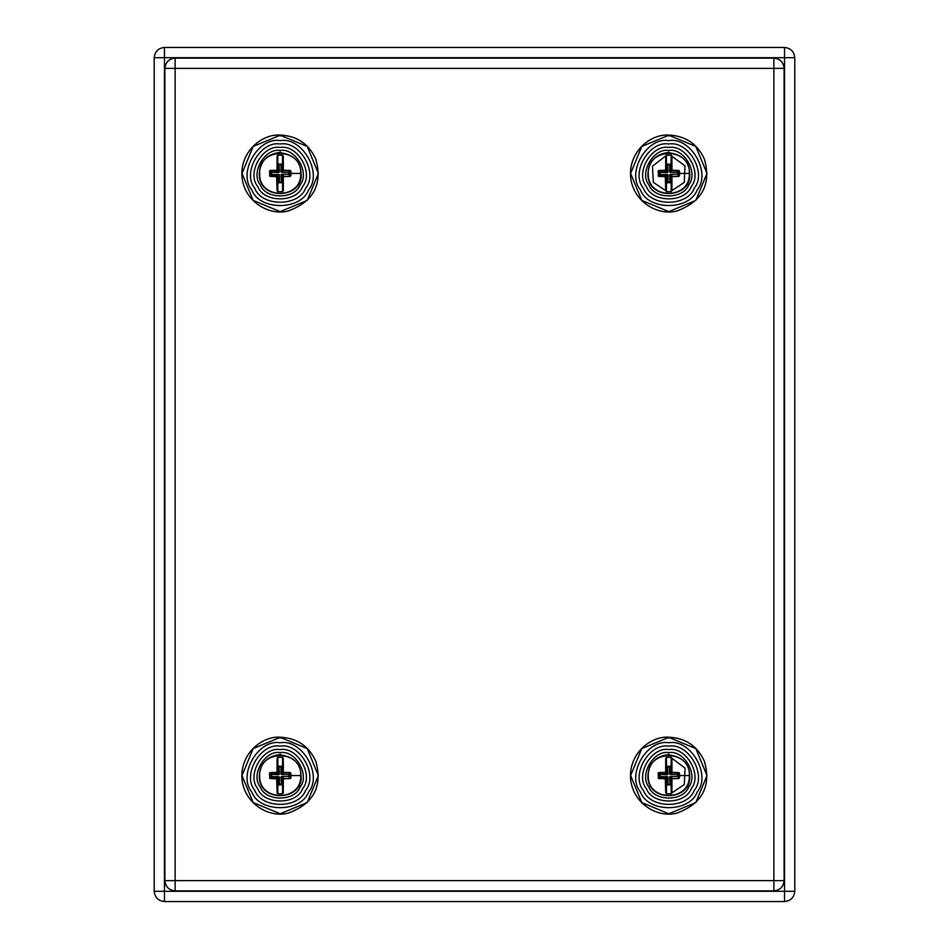 <?xml version="1.0" encoding="UTF-8"?>
<svg xmlns="http://www.w3.org/2000/svg" width="949" height="949" viewBox="0 0 949 949"><rect width="100%" height="100%" fill="white"/><g stroke="black" fill="none" stroke-linecap="round" stroke-linejoin="round"><path stroke-width="1.42" d="M277.108 792.795L277.796 793.791L282.588 793.791L283.276 792.795L283.336 778.785L290.275 778.56L290.94 775.57L290.275 772.581L283.336 772.356L283.276 758.346L282.588 757.349L277.796 757.349L277.108 758.346L277.049 772.356L270.109 772.581L269.457 773.293L270.109 778.56L276.669 778.821L277.108 792.795L276.669 778.821L277.488 777.907L270.228 778.192L271.734 776.673L278.816 776.673L278.306 777.789L277.144 777.563M277.108 758.346L277.049 772.356L277.82 773.352L277.82 757.551L277.144 773.577L278.698 774.752L279.374 774.076L279.03 767.065L282.078 766.329L277.974 766.234L277.82 773.684M270.109 772.581L271.687 776.673L271.687 774.408L278.698 774.752M277.144 773.577L276.705 772.7L270.228 772.949L271.687 774.408L279.374 774.076M283.276 758.346L282.565 757.551L282.411 773.684L282.411 766.329L277.974 766.234M282.411 766.329L282.078 773.352L281.355 774.076L281.011 767.065L281.011 774.182L283.68 772.7L290.157 772.949L288.65 774.467L281.687 774.408M278.698 776.733L279.374 784.076L279.374 776.958L278.306 777.789L278.638 785.143L279.374 784.42L277.974 784.811L277.488 777.907L277.82 793.589L277.82 777.456M283.276 792.795L283.336 778.785L282.565 777.789L282.565 793.589L283.241 777.563L282.565 777.456M289.042 774.752L288.698 776.733L290.465 777.824L289.042 776.389L290.275 772.581M282.565 773.684L283.241 773.577M281.687 776.389L288.698 776.389L281.687 776.389L281.011 777.065L281.355 784.076L279.374 784.42L282.411 784.906L282.411 777.456L281.011 777.065M277.974 784.811L282.411 784.906M282.588 793.791L277.796 793.791M277.796 757.349L282.588 757.349M290.928 773.293L290.928 777.848M290.275 778.56L283.68 778.441L283.241 777.563M269.457 777.848L270.109 778.56M269.457 773.293L269.919 777.824L271.343 776.389M282.565 757.848L283.193 757.954M277.82 793.293L277.191 793.186M277.108 190.654L277.796 191.651L282.588 191.651L283.276 190.654L283.336 176.644L290.275 176.419L290.94 173.43L290.275 170.44L283.336 170.215L283.276 156.205L282.588 155.209L277.796 155.209L277.108 156.205L277.049 170.215L270.109 170.44L269.457 171.152L270.109 176.419L276.669 176.68L277.108 190.654L276.669 176.68L277.488 175.767L270.228 176.051L271.734 174.533L278.816 174.533L278.306 175.648L277.144 175.423M277.108 156.205L277.049 170.215L277.82 171.211L277.82 155.411L277.144 171.437L278.698 172.611L279.374 171.935L279.03 164.924L282.078 164.189L277.974 164.094L277.82 171.544M270.109 170.44L271.687 174.533L271.687 172.267L278.698 172.611M277.144 171.437L276.705 170.559L270.228 170.808L271.687 172.267L279.374 171.935M283.276 156.205L282.565 155.411L282.411 171.544L282.411 164.189L277.974 164.094M282.411 164.189L282.078 171.211L281.355 171.935L281.011 164.924L281.011 172.042L283.68 170.559L290.157 170.808L288.65 172.327L281.687 172.267M278.698 174.592L279.374 181.935L279.374 174.818L278.306 175.648L278.638 183.003L279.374 182.279L277.974 182.671L277.488 175.767L277.82 191.449L277.82 175.316M283.276 190.654L283.336 176.644L282.565 175.648L282.565 191.449L283.241 175.423L282.565 175.316M289.042 172.611L288.698 174.592L290.465 175.684L289.042 174.248L290.275 170.44M282.565 171.544L283.241 171.437M281.687 174.248L288.698 174.248L281.687 174.248L281.011 174.924L281.355 181.935L279.374 182.279L282.411 182.766L282.411 175.316L281.011 174.924M277.974 182.671L282.411 182.766M282.588 191.651L277.796 191.651M277.796 155.209L282.588 155.209M290.928 171.152L290.928 175.707M290.275 176.419L283.68 176.3L283.241 175.423M269.457 175.707L270.109 176.419M269.457 171.152L269.919 175.684L271.343 174.248M282.565 155.707L283.193 155.814M283.193 191.046L282.565 191.152M277.82 191.152L277.191 191.046M784.111 880.625C783.459 886.805 780.042 890.221 773.862 890.874L175.138 890.874C168.958 890.221 165.541 886.805 164.889 880.625L164.889 68.375C165.541 62.195 168.958 58.779 175.138 58.126L773.862 58.126C780.042 58.779 783.459 62.195 784.111 68.375L784.111 880.625L773.862 880.625L773.862 58.126M665.724 190.654L666.412 191.651L671.204 191.651L671.892 190.654L671.951 176.644L678.891 176.419L679.555 173.43L678.891 170.44L671.951 170.215L671.892 156.205L671.204 155.209L666.412 155.209L665.724 156.205L665.664 170.215L658.725 170.44L658.072 171.152L658.725 176.419L665.285 176.68L665.724 190.654L665.285 176.68L666.103 175.767L658.843 176.051L660.35 174.533L667.432 174.533L666.922 175.648L665.759 175.423M665.724 156.205L665.664 170.215L666.435 171.211L666.435 155.411L665.759 171.437L667.313 172.611L667.989 171.935L667.645 164.924L670.694 164.189L666.589 164.094L666.435 171.544M658.725 170.44L660.302 174.533L660.302 172.267L667.313 172.611M665.759 171.437L665.32 170.559L658.843 170.808L660.302 172.267L667.989 171.935M671.892 156.205L671.18 155.411L671.026 171.544L671.026 164.189L666.589 164.094M671.026 164.189L670.694 171.211L669.97 171.935L669.626 164.924L669.626 172.042L672.295 170.559L678.772 170.808L677.266 172.327L670.302 172.267M667.313 174.592L667.989 181.935L667.989 174.818L666.922 175.648L667.254 183.003L667.989 182.279L666.589 182.671L666.103 175.767L666.435 191.449L666.435 175.316M671.892 190.654L671.951 176.644L671.18 175.648L671.18 191.449L671.856 175.423L671.18 175.316M677.657 172.611L677.313 174.592L679.081 175.684L677.657 174.248L678.891 170.44M671.18 171.544L671.856 171.437M670.302 174.248L677.313 174.248L670.302 174.248L669.626 174.924L669.97 181.935L667.989 182.279L671.026 182.766L671.026 175.316L669.626 174.924M666.589 182.671L671.026 182.766M671.204 191.651L666.412 191.651M666.412 155.209L671.204 155.209M679.543 171.152L679.543 175.707M678.891 176.419L672.295 176.3L671.856 175.423M658.072 175.707L658.725 176.419M658.072 171.152L658.535 175.684L659.958 174.248M671.18 155.707L684.988 165.85L684.288 182.362L671.18 191.152M666.435 191.152L653.327 182.362L652.461 166.205L665.807 155.814M665.724 792.795L666.412 793.791L671.204 793.791L671.892 792.795L671.951 778.785L678.891 778.56L679.555 775.57L678.891 772.581L671.951 772.356L671.892 758.346L671.204 757.349L666.412 757.349L665.724 758.346L665.664 772.356L658.725 772.581L658.072 773.293L658.725 778.56L665.285 778.821L665.724 792.795L665.285 778.821L666.103 777.907L658.843 778.192L660.35 776.673L667.432 776.673L666.922 777.789L665.759 777.563M665.724 758.346L665.664 772.356L666.435 773.352L666.435 757.551L665.759 773.577L667.313 774.752L667.989 774.076L667.645 767.065L670.694 766.329L666.589 766.234L666.435 773.684M658.725 772.581L660.302 776.673L660.302 774.408L667.313 774.752M665.759 773.577L665.32 772.7L658.843 772.949L660.302 774.408L667.989 774.076M671.892 758.346L671.18 757.551L671.026 773.684L671.026 766.329L666.589 766.234M671.026 766.329L670.694 773.352L669.97 774.076L669.626 767.065L669.626 774.182L672.295 772.7L678.772 772.949L677.266 774.467L670.302 774.408M667.313 776.733L667.989 784.076L667.989 776.958L666.922 777.789L667.254 785.143L667.989 784.42L666.589 784.811L666.103 777.907L666.435 793.589L666.435 777.456M671.892 792.795L671.951 778.785L671.18 777.789L671.18 793.589L671.856 777.563L671.18 777.456M677.657 774.752L677.313 776.733L679.081 777.824L677.657 776.389L678.891 772.581M671.18 773.684L671.856 773.577M670.302 776.389L677.313 776.389L670.302 776.389L669.626 777.065L669.97 784.076L667.989 784.42L671.026 784.906L671.026 777.456L669.626 777.065M666.589 784.811L671.026 784.906M671.204 793.791L666.412 793.791M666.412 757.349L671.204 757.349M679.543 773.293L679.543 777.848M678.891 778.56L672.295 778.441L671.856 777.563M658.072 777.848L658.725 778.56M658.072 773.293L658.535 777.824L659.958 776.389M671.418 757.883L685.059 768.121L684.288 784.503L671.418 793.257M666.435 793.293L665.807 793.186M164.462 57.699L164.462 47.45C158.281 48.102 154.865 51.519 154.213 57.699L784.538 57.699L784.538 891.301L164.462 891.301L164.462 901.55L784.538 901.55L784.538 891.301L784.538 901.55C790.719 900.898 794.135 897.481 794.788 891.301C794.135 897.481 790.719 900.898 784.538 901.55L164.462 901.55L164.462 891.301L794.788 891.301L784.538 891.301L784.538 57.699L794.788 57.699L794.788 891.301L794.788 57.699L784.538 57.699L784.538 47.45L784.538 57.699L164.462 57.699L164.462 891.301L164.462 57.699L154.213 57.699L154.213 891.301L164.462 891.301L154.213 891.301C154.865 897.481 158.281 900.898 164.462 901.55C158.281 900.898 154.865 897.481 154.213 891.301L154.213 57.699C154.865 51.519 158.281 48.102 164.462 47.45L784.538 47.45C790.719 48.102 794.135 51.519 794.788 57.699C794.135 51.519 790.719 48.102 784.538 47.45L164.462 47.45L164.462 57.699M278.306 766.329L279.03 767.065L279.03 774.076L278.306 773.352L278.306 766.329M282.897 773.233L282.897 758.548L282.897 773.233M282.078 784.811L281.355 784.076L281.355 777.065L282.078 777.789L282.078 784.811M290.94 775.57L300.714 775.57C301.996 801.905 258.662 802.13 259.67 775.76C258.175 749.176 301.972 748.975 300.714 775.57L300.714 775.57M280.192 752.616C264.878 749.864 250.263 775.155 260.311 787.053C265.59 801.691 294.795 801.691 300.074 787.053C310.121 775.155 295.507 749.864 280.192 752.616M280.192 749.591C297.523 746.483 314.06 775.108 302.684 788.56C296.717 805.132 263.668 805.132 257.701 788.56C246.325 775.108 262.861 746.483 280.192 749.591M280.192 746.151C260.56 742.616 241.841 775.048 254.712 790.28C261.473 809.046 298.911 809.046 305.673 790.28C318.544 775.048 299.825 742.616 280.192 746.151M280.192 742.759C302.09 738.82 322.957 774.977 308.603 791.976C301.07 812.902 259.314 812.902 251.782 791.976C237.428 774.977 258.294 738.82 280.192 742.759M280.192 737.385L253.181 748.571L242.007 775.57L253.193 802.581L280.204 813.756L307.215 802.557L318.378 775.558L307.191 748.559L280.192 737.385L280.192 738.12L280.192 737.385M280.192 754.645L280.192 754.016M278.306 164.189L279.03 164.924L279.03 171.935L278.306 171.211L278.306 164.189M282.897 171.093L282.897 156.407L282.897 171.093M282.078 182.671L281.355 181.935L281.355 174.924L282.078 175.648L282.078 182.671M290.94 173.43L300.714 173.43C301.996 199.764 258.662 199.99 259.67 173.62C258.175 147.036 301.972 146.834 300.714 173.43L300.714 173.43M280.192 150.476C264.878 147.724 250.263 173.015 260.311 184.913C265.59 199.551 294.795 199.551 300.074 184.913C310.121 173.015 295.507 147.724 280.192 150.476M280.192 147.451C297.523 144.343 314.06 172.967 302.684 186.419C296.717 202.991 263.668 202.991 257.701 186.419C246.325 172.967 262.861 144.343 280.192 147.451M280.192 144.011C260.56 140.476 241.841 172.908 254.712 188.139C261.473 206.906 298.911 206.906 305.673 188.139C318.544 172.908 299.825 140.476 280.192 144.011M280.192 140.618C302.09 136.68 322.957 172.837 308.603 189.836C301.07 210.761 259.314 210.761 251.782 189.836C237.428 172.837 258.294 136.68 280.192 140.618M280.192 135.244L253.181 146.431L242.007 173.43L253.193 200.441L280.204 211.615L307.215 200.417L318.378 173.418L307.191 146.419L280.192 135.244L280.192 135.98L280.192 135.244M280.192 152.504L280.192 151.876M773.862 890.874L773.862 880.625L175.138 880.625L175.138 890.874M784.111 68.375L164.889 68.375M175.138 58.126L175.138 880.625L164.889 880.625M666.922 164.189L667.645 164.924L667.645 171.935L666.922 171.211L666.922 164.189M671.512 171.093L671.512 156.407L671.512 171.093M670.694 182.671L669.97 181.935L669.97 174.924L670.694 175.648L670.694 182.671M679.555 173.43L689.33 173.43C690.611 199.764 647.277 199.99 648.286 173.62C646.791 147.036 690.587 146.834 689.33 173.43L689.33 173.43M668.808 150.476C653.493 147.724 638.879 173.015 648.926 184.913C654.205 199.551 683.41 199.551 688.689 184.913C698.737 173.015 684.122 147.724 668.808 150.476M668.808 147.451C686.139 144.343 702.675 172.967 691.299 186.419C685.332 202.991 652.283 202.991 646.316 186.419C634.94 172.967 651.477 144.343 668.808 147.451M668.808 144.011C649.175 140.476 630.456 172.908 643.327 188.139C650.089 206.906 687.527 206.906 694.288 188.139C707.159 172.908 688.44 140.476 668.808 144.011M668.808 140.618C690.706 136.68 711.572 172.837 697.218 189.836C689.686 210.761 647.93 210.761 640.397 189.836C626.043 172.837 646.91 136.68 668.808 140.618M668.808 135.244L641.797 146.431L630.622 173.43L641.809 200.441L668.82 211.615L695.831 200.417L706.993 173.418L695.807 146.419L668.808 135.244L668.808 135.98L668.808 135.244M668.808 152.504L668.808 151.876M666.922 766.329L667.645 767.065L667.645 774.076L666.922 773.352L666.922 766.329M671.512 773.233L671.512 758.548L671.512 773.233M670.694 784.811L669.97 784.076L669.97 777.065L670.694 777.789L670.694 784.811M679.555 775.57L689.33 775.57C690.611 801.905 647.277 802.13 648.286 775.76C646.791 749.176 690.587 748.975 689.33 775.57L689.33 775.57M668.808 752.616C653.493 749.864 638.879 775.155 648.926 787.053C654.205 801.691 683.41 801.691 688.689 787.053C698.737 775.155 684.122 749.864 668.808 752.616M668.808 749.591C686.139 746.483 702.675 775.108 691.299 788.56C685.332 805.132 652.283 805.132 646.316 788.56C634.94 775.108 651.477 746.483 668.808 749.591M668.808 746.151C649.175 742.616 630.456 775.048 643.327 790.28C650.089 809.046 687.527 809.046 694.288 790.28C707.159 775.048 688.44 742.616 668.808 746.151M668.808 742.759C690.706 738.82 711.572 774.977 697.218 791.976C689.686 812.902 647.93 812.902 640.397 791.976C626.043 774.977 646.91 738.82 668.808 742.759M668.808 737.385L641.797 748.571L630.622 775.57L641.809 802.581L668.82 813.756L695.831 802.557L706.993 775.558L695.807 748.559L668.808 737.385L668.808 738.12L668.808 737.385M668.808 754.645L668.808 754.016M301.07 775.57C300.572 763.198 293.17 756.246 278.887 754.728C266.894 756.543 260.382 763.494 259.314 775.57C258.033 803.139 303.538 801.502 301.07 775.57M280.192 737.207C261.971 735.855 239.848 753.897 241.995 779.176C244.403 804.218 269.931 818.501 288.579 813.008C313.656 803.589 322.743 786.401 315.863 761.43C308.911 746.08 297.025 738.002 280.192 737.207M301.07 173.43C300.572 161.057 293.17 154.106 278.887 152.587C266.894 154.402 260.382 161.354 259.314 173.43C258.033 200.998 303.538 199.361 301.07 173.43M280.192 135.066C261.971 133.714 239.848 151.757 241.995 177.036C244.403 202.078 269.931 216.36 288.579 210.868C313.656 201.449 322.743 184.26 315.863 159.29C308.911 143.94 297.025 135.861 280.192 135.066M689.686 173.43C689.188 161.057 681.785 154.106 667.503 152.587C655.51 154.402 648.997 161.354 647.93 173.43C646.649 200.998 692.153 199.361 689.686 173.43M668.808 135.066C650.587 133.714 628.463 151.757 630.611 177.036C633.019 202.078 658.547 216.36 677.195 210.868C702.272 201.449 711.359 184.26 704.478 159.29C697.527 143.94 685.641 135.861 668.808 135.066M689.686 775.57C689.188 763.198 681.785 756.246 667.503 754.728C655.51 756.543 648.997 763.494 647.93 775.57C646.649 803.139 692.153 801.502 689.686 775.57M668.808 737.207C650.587 735.855 628.463 753.897 630.611 779.176C633.019 804.218 658.547 818.501 677.195 813.008C702.272 803.589 711.359 786.401 704.478 761.43C697.527 746.08 685.641 738.002 668.808 737.207"/></g></svg>
